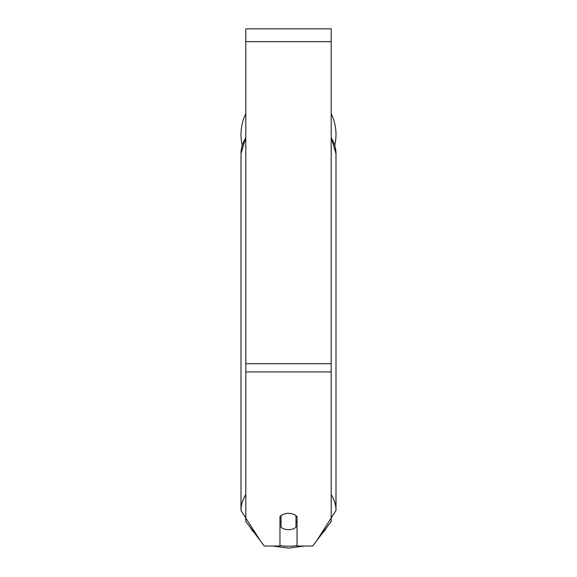 <?xml version="1.0" encoding="UTF-8"?>
<svg xmlns="http://www.w3.org/2000/svg" width="577" height="577" viewBox="0 0 577 577"><rect width="100%" height="100%" fill="white"/><g stroke="black" fill="none" stroke-linecap="round" stroke-linejoin="round"><path stroke-width="0.87" d="M288.5 529.672A10.675 8.179 0 0 1 281.028 527.335L281.028 515.658A10.675 8.179 0 0 1 288.5 513.321A10.675 8.179 0 0 1 295.972 515.658L295.972 527.335A10.675 8.179 0 0 1 288.5 529.672M281.028 522.531A10.675 8.179 0 0 1 279.96 521.601M297.04 521.601A10.675 8.179 0 0 1 295.972 522.531M331.191 137.831A47.494 36.38 0 0 1 335.994 153.778L335.994 510.515L316.542 540.93L312.705 546.022L331.191 521.493L331.191 28.85L245.809 28.85L245.809 521.493L264.295 546.022L260.458 540.93L241.006 510.515A47.494 36.38 180 0 1 245.809 494.576M312.705 546.022L297.04 546.022L297.04 516.588A10.675 8.179 0 0 0 279.96 516.588L279.96 546.022L264.295 546.022L272.705 546.022L288.5 548.15L304.295 546.022M331.191 113.698A47.494 47.494 0 0 1 334.768 145.238M242.232 145.238A47.494 47.494 0 0 1 245.809 113.698M297.04 545.575A42.157 32.298 0 0 1 288.5 546.246A42.157 32.298 0 0 1 279.96 545.575M254.558 533.098A42.157 32.298 0 0 1 249.877 526.895M241.006 510.515L241.006 153.778A47.494 36.38 0 0 1 245.809 137.831M327.123 526.895A42.157 32.298 0 0 1 322.442 533.098M335.994 510.515A47.494 36.38 180 0 0 331.191 494.576M331.191 371.927L245.809 371.927M331.191 41.659L245.809 41.659M331.191 363.69L245.809 363.69M241.006 153.778L245.809 137.232M331.191 137.232L335.994 153.778"/></g></svg>
